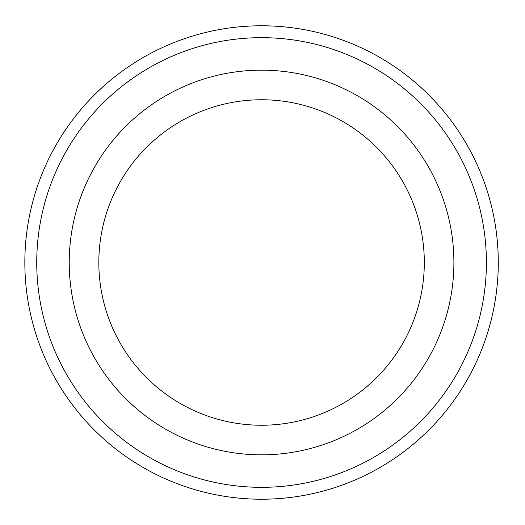 <?xml version="1.0" encoding="UTF-8"?>
<svg xmlns="http://www.w3.org/2000/svg" width="525" height="525" viewBox="0 0 525 525"><rect width="100%" height="100%" fill="white"/><g stroke="black" fill="none" stroke-linecap="round" stroke-linejoin="round"><path stroke-width="0.79" d="M486.393 262.5A224.825 224.825 0 0 1 149.153 457.203A224.825 224.825 0 0 1 149.153 67.797A224.825 224.825 0 0 1 486.393 262.5M261.568 425.243A162.743 162.743 0 0 0 424.312 262.5A162.743 162.743 0 0 0 261.568 99.757A162.743 162.743 0 0 0 98.825 262.5A162.743 162.743 0 0 0 261.568 425.243M498.284 262.5A236.716 236.716 0 0 1 143.207 467.506A236.716 236.716 0 0 1 143.207 57.494A236.716 236.716 0 0 1 498.284 262.5M261.568 454.834A192.334 192.334 0 0 0 428.131 166.333A192.334 192.334 0 0 0 94.999 166.333A192.334 192.334 0 0 0 261.568 454.834"/></g></svg>
